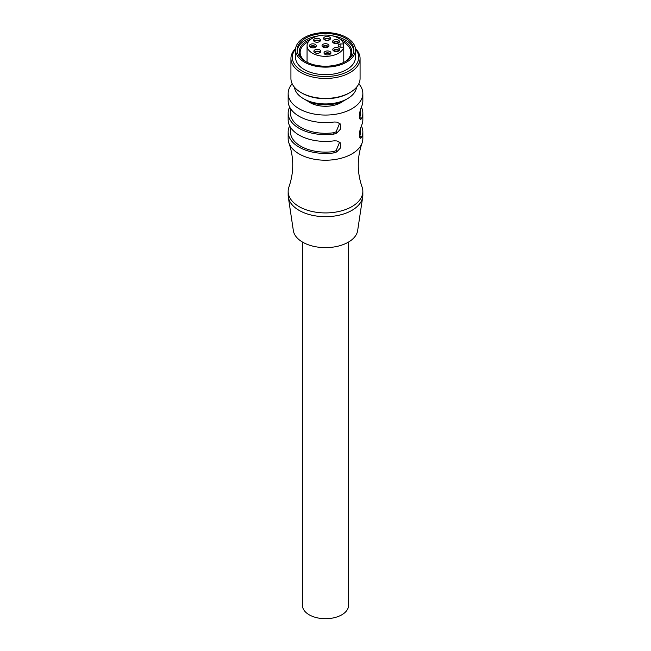 <?xml version="1.0" encoding="UTF-8"?>
<svg xmlns="http://www.w3.org/2000/svg" width="651" height="651" viewBox="0 0 651 651"><rect width="100%" height="100%" fill="white"/><g stroke="black" fill="none" stroke-linecap="round" stroke-linejoin="round"><path stroke-width="0.98" d="M315.418 47.149A2.767 1.595 0 0 0 312.822 46.107A2.767 1.595 0 0 0 310.234 47.149M309.778 46.766A3.458 1.994 180 0 1 312.822 45.708A3.458 1.994 180 0 1 315.873 46.766M309.371 45.855A3.458 1.994 0 0 0 312.854 47.824A3.458 1.994 0 0 0 316.28 45.822A3.458 1.994 0 0 0 316.28 45.79A3.458 1.994 0 0 0 312.797 43.829A3.458 1.994 0 0 0 309.363 45.822A3.458 1.994 0 0 0 309.371 45.855M338.178 45.578A2.767 1.595 0 0 0 340.986 47.149L343.777 47.124A18.44 10.644 180 0 1 324.418 56.328A18.44 10.644 180 0 1 307.06 45.879A18.44 10.644 180 0 1 307.06 45.7A18.44 10.644 180 0 1 323.962 35.097A18.44 10.644 180 0 1 343.679 43.926L340.896 43.959A2.767 1.595 0 0 0 338.178 45.554A2.767 1.595 0 0 0 338.178 45.578M323.596 38.474A3.458 1.994 0 0 0 327.087 40.435A3.458 1.994 0 0 0 330.513 38.442A3.458 1.994 0 0 0 330.513 38.409A3.458 1.994 0 0 0 327.03 36.44A3.458 1.994 0 0 0 323.596 38.442A3.458 1.994 0 0 0 323.596 38.474M332.555 41.648A3.458 1.994 0 0 0 336.046 43.609A3.458 1.994 0 0 0 339.472 41.615A3.458 1.994 0 0 0 339.472 41.583A3.458 1.994 0 0 0 335.989 39.621A3.458 1.994 0 0 0 332.555 41.615A3.458 1.994 0 0 0 332.555 41.648M324.019 52.967A3.458 1.994 0 0 0 327.502 54.928A3.458 1.994 0 0 0 330.928 52.934A3.458 1.994 0 0 0 330.928 52.902A3.458 1.994 0 0 0 327.445 50.933A3.458 1.994 0 0 0 324.019 52.934A3.458 1.994 0 0 0 324.019 52.967M313.888 51.339A3.458 1.994 0 0 0 317.371 53.301A3.458 1.994 0 0 0 320.805 51.307A3.458 1.994 0 0 0 320.805 51.274A3.458 1.994 0 0 0 317.314 49.305A3.458 1.994 0 0 0 313.888 51.307A3.458 1.994 0 0 0 313.888 51.339M332.791 49.622A3.458 1.994 0 0 0 336.274 51.584A3.458 1.994 0 0 0 339.7 49.582A3.458 1.994 0 0 0 339.7 49.549A3.458 1.994 0 0 0 336.217 47.588A3.458 1.994 0 0 0 332.791 49.582A3.458 1.994 0 0 0 332.791 49.622M322.042 45.733A3.458 1.994 0 0 0 325.533 47.702A3.458 1.994 0 0 0 328.958 45.7A3.458 1.994 0 0 0 328.958 45.668A3.458 1.994 0 0 0 325.467 43.707A3.458 1.994 0 0 0 322.042 45.7A3.458 1.994 0 0 0 322.042 45.733M313.57 40.289A3.458 1.994 0 0 0 317.053 42.258A3.458 1.994 0 0 0 320.479 40.256A3.458 1.994 0 0 0 320.479 40.224A3.458 1.994 0 0 0 316.996 38.263A3.458 1.994 0 0 0 313.57 40.256A3.458 1.994 0 0 0 313.57 40.289M343.679 47.124L343.679 43.926M343.777 47.124L343.777 62.358M292.177 83.776A37.343 21.556 0 0 0 288.157 93.508A37.343 21.556 0 0 0 299.094 108.75A37.343 21.556 0 0 0 339.789 113.42A37.343 21.556 0 0 0 362.843 93.508A37.343 21.556 0 0 0 358.823 83.776M307.508 100.938A22.126 12.776 0 0 0 343.492 100.938M360.532 128.54L360.532 131.893A35.032 20.23 180 0 1 359.588 136.572L361.826 136.873A37.343 21.556 0 0 0 362.843 131.893L362.843 138.671A37.343 21.556 180 0 1 362.037 143.114A37.343 21.556 180 0 1 336.136 159.332A37.343 21.556 180 0 1 299.094 153.913A37.343 21.556 180 0 1 288.963 143.114A37.343 21.556 180 0 1 288.157 138.671L288.157 131.893A37.343 21.556 0 0 0 299.094 147.142A37.343 21.556 0 0 0 334.126 152.871L336.819 151.895L340.636 147.761L340.213 142.715L336.884 140.933L334.126 140.828A37.343 21.556 0 0 1 299.094 135.099A37.343 21.556 0 0 1 288.157 119.849L288.157 113.079A37.343 21.556 0 0 0 299.094 128.32A37.343 21.556 0 0 0 334.126 134.049L336.819 133.073L340.636 128.939L340.213 123.893L336.884 122.111L334.126 122.006A37.343 21.556 0 0 1 299.094 116.277A37.343 21.556 0 0 1 288.157 101.035L288.157 93.508M289.581 125.741L289.174 126.912A37.343 21.556 0 0 0 288.157 131.893M289.581 106.927L289.174 108.099A37.343 21.556 0 0 0 288.157 113.079M362.843 131.893A37.343 21.556 0 0 0 361.419 126.001M362.843 93.508L362.843 101.035A37.343 21.556 0 0 1 361.826 106.015L361.061 108.156C359.01 112.322 359.01 121.289 361.085 119.068L361.826 118.059A37.343 21.556 0 0 0 362.843 113.079L362.843 119.849A37.343 21.556 0 0 1 361.826 124.829L361.061 126.969C359.01 131.144 359.01 140.111 361.085 137.882L361.826 136.873M360.483 138.11L361.085 137.882L359.987 137.686M362.843 113.079A37.343 21.556 0 0 0 361.419 107.187M360.483 119.288L361.085 119.068L359.987 118.864M288.963 143.114C294 157.713 294 172.312 288.963 186.918A37.343 21.556 0 0 0 288.157 191.37A37.343 21.556 0 0 0 299.094 206.611A37.343 21.556 0 0 0 339.789 211.282A37.343 21.556 0 0 0 362.843 191.37A37.343 21.556 0 0 0 362.037 186.918C357 172.312 357 157.713 362.037 143.114M288.157 191.37L288.157 195.129A37.343 21.556 0 0 0 288.303 196.993A37.343 21.556 0 0 0 299.094 210.371A37.343 21.556 0 0 0 338.284 215.383A37.343 21.556 0 0 0 362.697 196.993A37.343 21.556 0 0 0 362.843 195.129L362.843 191.37M288.303 196.993L293.349 230.617A32.265 18.627 0 0 0 302.682 242.18A32.265 18.627 0 0 0 336.551 246.509A32.265 18.627 0 0 0 357.651 230.617L362.697 196.993M348.545 242.042L348.545 605.397A23.045 13.305 180 0 1 334.321 617.693A23.045 13.305 180 0 1 309.201 614.804A23.045 13.305 180 0 1 302.455 605.397L302.455 242.042M334.126 152.871L333.597 151.577A35.032 20.23 180 0 1 300.729 146.198A35.032 20.23 180 0 1 290.468 131.893L290.468 127.311M290.322 127.075L289.174 126.912M339.651 142.089L336.119 150.625L333.597 151.577M336.819 151.895L336.119 150.625M334.126 134.049L333.597 132.755A35.032 20.23 180 0 1 300.729 127.376A35.032 20.23 180 0 1 290.468 113.079L290.468 108.489M290.322 108.253L289.174 108.099M339.651 123.275L336.119 131.811L333.597 132.755M336.819 133.073L336.119 131.811M360.532 109.718L360.532 113.079A35.032 20.23 180 0 1 359.588 117.75L361.826 118.059M342.548 41.64A25.356 14.639 180 0 1 350.816 51.641A25.356 14.639 180 0 1 350.856 52.479A25.356 14.639 180 0 1 345.681 61.34M305.319 61.34A25.356 14.639 180 0 1 300.184 53.309A25.356 14.639 180 0 1 300.144 52.479A25.356 14.639 180 0 1 308.452 41.64M346.527 60.82A26.276 15.168 0 0 0 351.735 50.859A26.276 15.168 0 0 0 339.846 39.019M311.154 39.019A26.276 15.168 0 0 0 299.265 52.585A26.276 15.168 0 0 0 304.473 60.82M297.198 50.778A28.351 16.365 0 0 0 326.306 66.207A28.351 16.365 0 0 0 353.851 49.842A28.351 16.365 0 0 0 353.802 48.915A28.351 16.365 0 0 0 324.694 33.478A28.351 16.365 0 0 0 297.149 49.842A28.351 16.365 0 0 0 297.198 50.778A28.351 16.365 180 0 1 318.388 35.878M332.612 35.878A28.351 16.365 180 0 1 353.802 50.786M295.587 50.827A29.962 17.3 180 0 1 295.538 49.842A29.962 17.3 180 0 1 324.646 32.55A29.962 17.3 180 0 1 355.413 48.858A29.962 17.3 180 0 1 355.462 49.842A29.962 17.3 180 0 1 326.354 67.134A29.962 17.3 180 0 1 295.587 50.827M295.538 49.842L295.538 57.369A29.962 17.3 0 0 0 295.587 58.354A29.962 17.3 0 0 0 326.354 74.662A29.962 17.3 0 0 0 355.462 57.369L355.462 49.842M355.438 49.094A33.193 19.164 180 0 1 358.636 56.279A33.193 19.164 180 0 1 327.388 76.501A33.193 19.164 180 0 1 292.364 58.46A33.193 19.164 180 0 1 295.562 49.094M355.365 48.443A34.576 19.961 180 0 1 360.019 57.361A34.576 19.961 180 0 1 360.076 58.5A34.576 19.961 180 0 1 326.485 78.454A34.576 19.961 180 0 1 290.981 59.64A34.576 19.961 180 0 1 290.924 58.5A34.576 19.961 180 0 1 295.635 48.443M290.924 58.5L290.924 78.445A34.576 19.961 0 0 0 290.981 79.585A34.576 19.961 0 0 0 301.055 92.564A34.576 19.961 0 0 0 349.945 92.564A34.576 19.961 0 0 0 360.076 78.445L360.076 58.5M301.055 92.564L302.031 93.126A33.193 19.164 0 0 0 348.969 93.126L349.945 92.564M294.464 87.242A31.118 17.968 0 0 0 303.496 98.675A31.118 17.968 0 0 0 336.388 102.809A31.118 17.968 0 0 0 356.536 87.242M304.342 99.147A28.815 16.633 0 0 0 305.124 99.619A28.815 16.633 0 0 0 345.876 99.619A28.815 16.633 0 0 0 346.657 99.147M305.124 99.619L306.108 100.181A27.432 15.836 0 0 0 344.892 100.181L345.876 99.619M324.003 39.377A3.458 1.994 180 0 1 327.054 38.328A3.458 1.994 180 0 1 330.106 39.377M329.642 39.76A2.767 1.595 0 0 0 327.054 38.726A2.767 1.595 0 0 0 324.467 39.76M332.97 42.559A3.458 1.994 180 0 1 336.014 41.501A3.458 1.994 180 0 1 339.065 42.559M338.61 42.933A2.767 1.595 0 0 0 336.014 41.9A2.767 1.595 0 0 0 333.426 42.933M324.426 53.87A3.458 1.994 180 0 1 327.469 52.821A3.458 1.994 180 0 1 330.521 53.87M330.065 54.253A2.767 1.595 0 0 0 327.469 53.219A2.767 1.595 0 0 0 324.882 54.253M314.295 52.243A3.458 1.994 180 0 1 317.346 51.193A3.458 1.994 180 0 1 320.39 52.243M319.934 52.625A2.767 1.595 0 0 0 317.346 51.592A2.767 1.595 0 0 0 314.75 52.625M333.198 50.526A3.458 1.994 180 0 1 336.241 49.468A3.458 1.994 180 0 1 339.293 50.526M338.837 50.908A2.767 1.595 0 0 0 336.241 49.867A2.767 1.595 0 0 0 333.654 50.908M322.448 46.644A3.458 1.994 180 0 1 325.5 45.586A3.458 1.994 180 0 1 328.552 46.644M328.088 47.027A2.767 1.595 0 0 0 325.5 45.985A2.767 1.595 0 0 0 322.912 47.027M313.977 41.2A3.458 1.994 180 0 1 317.029 40.142A3.458 1.994 180 0 1 320.072 41.2M319.617 41.583A2.767 1.595 0 0 0 317.029 40.541A2.767 1.595 0 0 0 314.433 41.583M340.896 47.149L340.896 43.959M307.06 62.276L307.06 45.7"/></g></svg>
